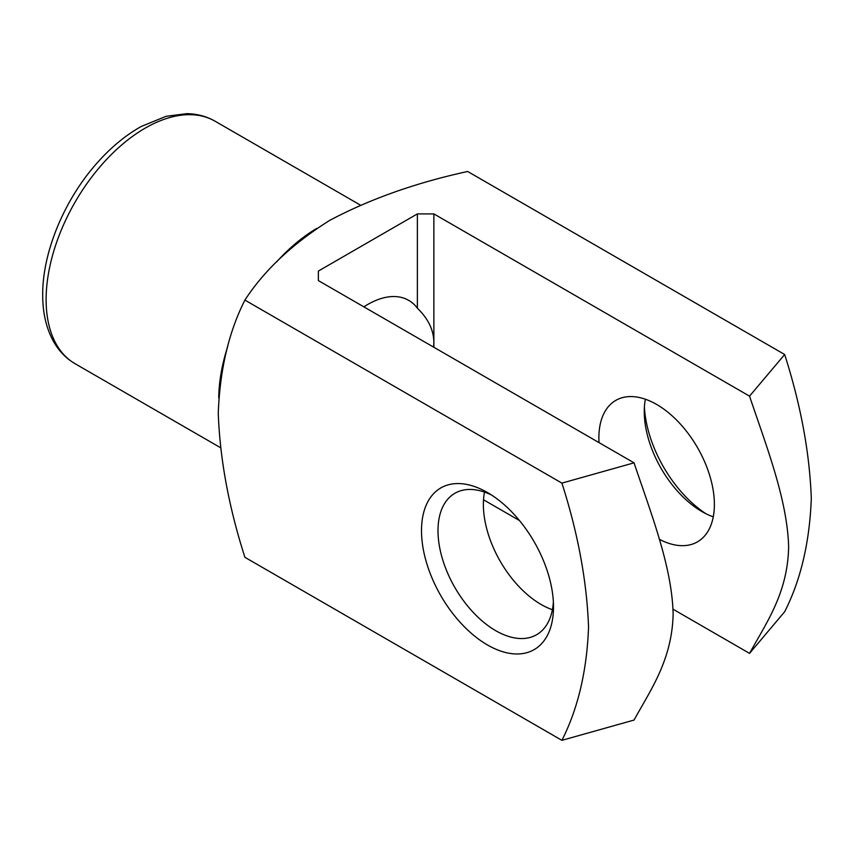 <?xml version="1.0" encoding="UTF-8"?>
<svg xmlns="http://www.w3.org/2000/svg" width="854" height="854" viewBox="0 0 854 854"><rect width="100%" height="100%" fill="white"/><g stroke="black" fill="none" stroke-linecap="round" stroke-linejoin="round"><path stroke-width="1.28" d="M363.889 306.864A81.674 47.151 -60 0 1 408.714 300.362A81.674 47.151 -60 0 1 417.371 308.166L417.371 213.906L318.371 271.06L318.371 280.592L318.371 271.06M417.371 308.166C428.26 318.755 433.757 330.199 433.875 342.518L433.875 213.906L417.371 213.906M244.906 300.096C228.765 331.96 219.884 369.718 218.261 413.357C219.958 459.217 228.84 507.201 244.906 557.31L561.911 740.333C578.041 708.468 586.922 670.71 588.545 627.082C586.858 581.222 577.977 533.238 561.911 483.118L244.906 300.096C264.196 270.398 292.442 243.849 329.623 220.428C369.846 199.078 415.855 182.767 467.661 171.483L784.666 354.506C800.796 405.009 809.677 453.015 811.3 498.522C809.613 542.429 800.732 580.165 784.666 611.731L749.545 653.374C766.636 622.288 787.708 592.986 788.637 546.902C787.409 499.953 766.465 446.375 749.545 396.149L433.875 213.906M644.396 407.059A93.342 53.887 -120 0 0 705.991 513.756M561.911 483.118L634.042 462.836C651.132 513.66 672.205 567.291 673.133 614.453C671.906 659.993 650.961 689.37 634.042 720.061L561.911 740.333M318.371 280.592L634.042 462.836M749.545 396.149L784.666 354.506M553.509 606.874A93.342 53.887 -120 0 0 487.506 492.555A93.342 53.887 -120 0 0 421.502 530.665A93.342 53.887 -120 0 0 487.506 644.983A93.342 53.887 -120 0 0 553.509 606.874M483.524 499.782L519.456 520.534M673.048 609.212L749.545 653.374M433.875 347.279L433.875 342.518L433.597 347.119M599.028 442.628A81.674 47.151 60 0 1 598.878 437.782A81.674 47.151 60 0 1 615.798 400.387A81.674 47.151 60 0 1 678.727 422.271A81.674 47.151 60 0 1 714.382 504.458A81.674 47.151 60 0 1 697.472 541.852A81.674 47.151 60 0 1 659.299 539.269M484.485 492.096A81.674 47.151 -120 0 0 552.399 609.713M491.765 495.171A81.674 47.151 -120 0 0 454.915 493.27A81.674 47.151 -120 0 0 454.915 587.584A81.674 47.151 -120 0 0 536.59 634.736A81.674 47.151 -120 0 0 553.371 601.867M645.368 399.213A81.674 47.151 -120 0 0 644.258 411.585A81.674 47.151 -120 0 0 702.009 511.61A81.674 47.151 -120 0 0 713.271 516.83M218.741 397.985A140.013 80.831 -60 0 1 227.719 346.532M276.525 261.997A140.013 80.831 -60 0 1 316.567 228.509M46.116 299.647A140.013 80.831 120 0 0 75.12 363.74C66.601 358.765 59.695 351.848 54.389 342.977C46.564 329.591 42.668 313.557 42.7 294.886C42.401 253.03 63.623 201.33 95.552 164.737C109.75 148.34 124.983 135.583 141.252 126.477L166.06 116.315L186.791 113.667C197.114 113.828 206.561 116.347 215.123 121.236A140.013 80.831 120 0 0 107.23 158.748A140.013 80.831 120 0 0 46.116 299.647M360.367 205.088L215.123 121.236M220.353 447.592L75.12 363.74"/></g></svg>
